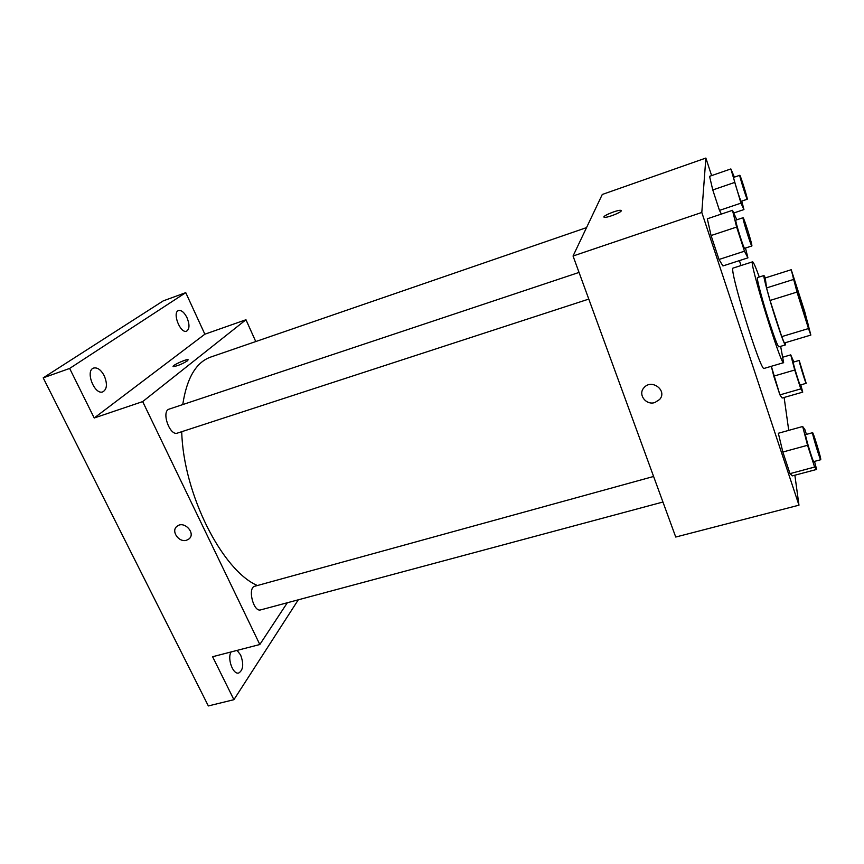 <?xml version="1.0" encoding="UTF-8"?>
<svg xmlns="http://www.w3.org/2000/svg" width="864" height="864" viewBox="0 0 864 864"><rect width="100%" height="100%" fill="white"/><g stroke="black" fill="none" stroke-linecap="round" stroke-linejoin="round"><path stroke-width="1.3" d="M808.596 326.344L808.769 327.532C808.445 329.227 791.899 275.508 793.12 276.728C793.454 275.443 807.041 319.01 808.596 326.344M804.719 311.645L791.23 269.719L796.986 292.086L808.51 328.558L810.842 335.07L804.719 311.645M796.986 292.086L770.062 300.456L781.736 336.625L808.51 328.558M781.736 336.625L784.328 343.008L810.842 335.07M770.062 300.456L766.562 287.928L793.303 279.526M791.23 269.719L765.266 277.938L766.562 287.928M765.374 277.906L763.981 275.519C762.739 274.99 769.252 299.128 776.196 320.533C781.304 336.15 784.35 344.282 785.365 344.93L785.268 342.716M785.365 344.93L778.842 346.874C777.74 346.259 774.63 338.159 769.511 322.574C762.534 301.223 756.13 277.085 757.49 277.582L763.981 275.519M780.646 346.334L783.637 362.664C781.402 366.984 748.289 259.513 752.576 261.824C753.408 261.922 755.644 266.987 759.283 277.009M783.637 362.664L764.143 368.41C760.882 373.01 727.942 266.08 733.223 268.045L752.576 261.824M736.819 219.802L732.488 210.33L707.314 218.797L711.072 235.537L719.01 259.481L722.93 265.939L747.922 257.861L745.47 248.044M734.389 177.142L730.858 168.934L709.571 176.321L712.768 189.95L719.464 210.395L721.397 214.067L719.464 210.395L740.966 203.148L743.947 209.574L741.766 201.096M711.612 175.608L705.866 158.058L701.806 212.458L798.973 505.181L794.869 475.222M788.735 430.369L784.123 397.451M741.01 265.54L739.4 260.626M806.425 434.387L804.881 429.602L802.678 426.503L778.334 433.264L782.849 452.023L790.009 473.623L792.45 475.859L816.62 469.433L814.514 461.387M793.865 361.984L790.733 354.866L794.729 370.019L773.777 376.142L771.336 366.293L779.922 394.88L782.158 398.023L802.732 392.137L800.798 384.869M705.866 158.058L602.284 194.465L573.048 256.014L675.734 537.041L798.973 505.181M573.048 256.014L701.806 212.458M654.88 402.527C645.948 405.616 637.589 394.254 644.015 387.688C651.64 378.378 667.764 390.647 659.588 399.514L654.88 402.527C645.948 405.616 637.589 394.243 644.015 387.688C651.64 378.378 667.764 390.647 659.588 399.503L654.88 402.527M621.27 210.827C621 212.587 606.96 217.987 604.465 217.296C600.469 216.821 617.576 209.563 620.816 210.341L621.27 210.827M604.001 217.037C603.029 215.611 618.062 209.628 620.827 210.352L621.281 210.611M257.429 585.522C222.34 570.694 183.308 493.949 181.721 431.698M182.747 404.59C186.786 378.108 196.085 362.275 210.643 357.091L586.548 227.61M588.794 299.084L177.487 433.08C169.7 436.32 160.985 411.145 169.193 409.104L579.053 272.419M662.936 502.027L260.701 609.887C253.422 612.49 247.277 587.639 254.837 586.235L653.594 476.464M255.755 341.55L245.97 319.745L142.679 401.598L259.816 644.522L287.312 602.759M245.97 319.745L204.854 334.206L185.749 292.648L163.22 300.888L43.2 377.849L69.649 368.442L94.219 417.992L142.679 401.598M43.2 377.849L208.343 705.942L233.906 699.689L298.296 599.81M259.816 644.522L212.598 656.726L233.906 699.689M186.592 540.205C178.762 542.959 170.489 530.68 177.174 526.187C184.345 520.247 196.409 533.747 188.752 539.114L186.592 540.205C178.762 542.948 170.489 530.68 177.174 526.176C184.356 520.247 196.409 533.747 188.752 539.104L186.592 540.205M204.854 334.206L94.219 417.992M187.531 360.763C182.239 364.036 177.52 365.98 173.394 366.584C170.532 366.239 185.814 359.014 187.996 359.672L187.531 360.763M173.146 366.444C172.217 365.364 186.084 359.057 187.996 359.683L188.244 359.824M104.252 375.797C107.525 383.864 107.071 389.21 102.881 391.835C94.511 395.453 84.834 370.472 93.69 368.042C97.513 367.276 101.034 369.857 104.252 375.797M187.034 317.747C189.756 324.648 189.605 329.108 186.581 331.15C180.382 333.979 171.936 312.325 178.556 310.532C181.494 310.014 184.313 312.412 187.034 317.747M185.749 292.648L69.649 368.442M237.049 650.408L240.602 654.934C243.907 663.952 243.313 669.956 238.799 672.98C233.075 675.054 226.994 658.519 231.088 651.953M794.729 370.019L800.809 388.886L802.732 392.137M806.188 383.314L800.248 385.031C799.794 385.808 792.439 361.735 793.26 362.156L799.189 360.418L806.188 383.314C805.799 384.07 798.433 359.975 799.189 360.418M783.162 357.102L790.733 354.866M773.777 376.142L779.922 394.88L800.809 388.886M779.922 394.88L782.158 398.023M730.858 168.934L740.966 203.148M747.274 199.238L741.172 201.301C740.686 202.165 732.802 177.001 733.676 177.39L739.789 175.284C740.167 174.528 747.209 196.765 747.295 198.99L747.274 199.238C746.863 200.081 738.99 174.874 739.789 175.284M709.571 176.321L712.768 189.95L734.324 182.552M712.768 189.95L719.464 210.395M733.795 212.976L743.947 209.574M802.678 426.503L807.548 445.284L814.622 467.057L816.62 469.433M820.757 459.713L813.758 461.592C813.089 462.521 804.514 434.117 805.615 434.614L812.581 432.691C813.024 431.892 819.763 453.449 820.67 458.568L820.757 459.713C820.184 460.62 811.577 432.173 812.581 432.691M778.334 433.264L782.849 452.023L807.548 445.284M782.849 452.023L790.009 473.623L814.622 467.057M790.009 473.623L792.45 475.859M732.488 210.33L736.625 227.059L744.466 251.197L747.922 257.861M751.864 245.959L744.638 248.324C743.915 249.394 734.648 219.704 735.836 220.126L743.062 217.717C743.623 216.81 751.745 242.384 751.896 245.56L751.864 245.959C751.248 247.007 741.982 217.264 743.062 217.717M707.314 218.797L711.072 235.537L736.625 227.059M711.072 235.537L719.01 259.481L744.466 251.197M719.01 259.481L722.93 265.939"/></g></svg>
